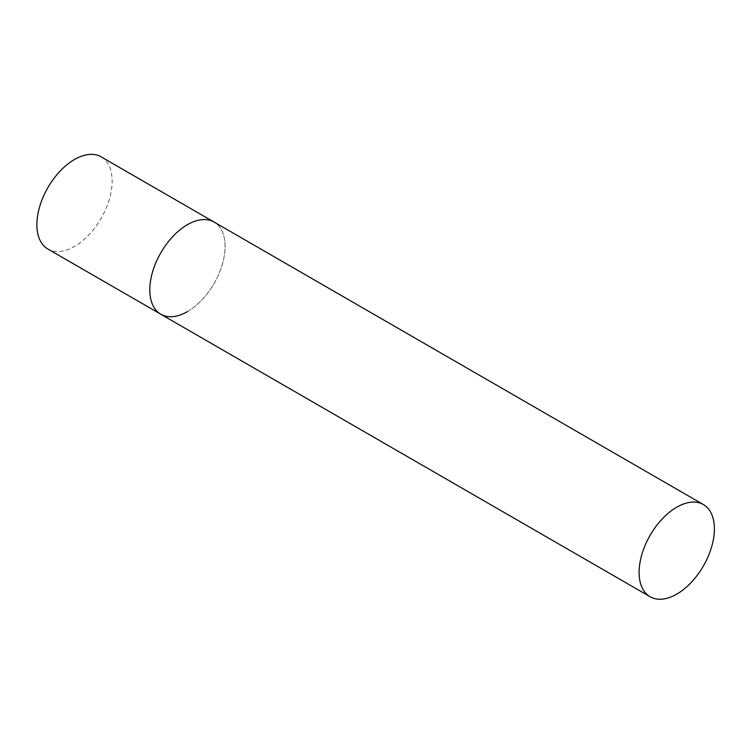 <?xml version="1.0" encoding="UTF-8"?>
<svg xmlns="http://www.w3.org/2000/svg" width="752" height="752" viewBox="0 0 752 752"><rect width="100%" height="100%" fill="white"/><g stroke="black" fill="none" stroke-linecap="round" stroke-linejoin="round"><path stroke-width="0.56" stroke-dasharray="3.76 2.82" d="M101.135 156.848A53.232 30.729 -60 0 1 109.294 199.506A53.232 30.729 -60 0 1 74.514 246.412A53.232 30.729 -60 0 1 47.902 249.053M160.825 314.242A53.232 30.729 120 0 0 201.846 299.982A53.232 30.729 120 0 0 225.074 246.412A53.232 30.729 120 0 0 214.057 222.047A53.232 30.729 -60 0 1 222.216 264.704A53.232 30.729 -60 0 1 187.436 311.61"/><path stroke-width="1.13" d="M187.436 311.61A53.232 30.729 -60 0 1 160.825 314.242A53.232 30.729 -60 0 1 152.665 271.594A53.232 30.729 -60 0 1 187.436 224.679A53.232 30.729 -60 0 1 214.057 222.047A53.232 30.729 120 0 0 173.035 236.307A53.232 30.729 120 0 0 149.798 289.877A53.232 30.729 120 0 0 160.825 314.242L47.902 249.053A53.232 30.729 -60 0 1 39.743 206.396A53.232 30.729 -60 0 1 74.514 159.49A53.232 30.729 -60 0 1 101.135 156.848L703.374 504.554A53.232 30.729 120 0 0 662.352 518.814A53.232 30.729 120 0 0 639.115 572.385A53.232 30.729 120 0 0 650.142 596.75A53.232 30.729 120 0 0 691.163 582.49A53.232 30.729 120 0 0 714.4 528.919A53.232 30.729 120 0 0 703.374 504.554M160.825 314.242L650.142 596.75"/></g></svg>
